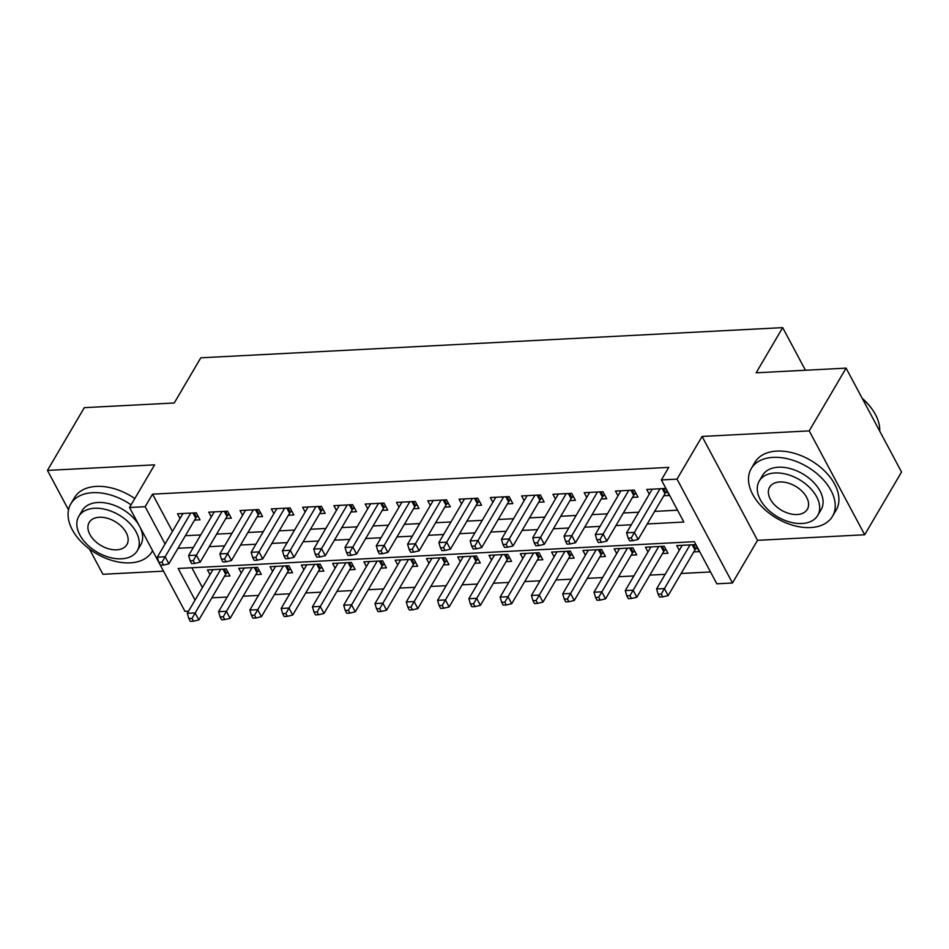 <?xml version="1.0" encoding="UTF-8"?>
<svg xmlns="http://www.w3.org/2000/svg" width="949" height="949" viewBox="0 0 949 949"><rect width="100%" height="100%" fill="white"/><g stroke="black" fill="none" stroke-linecap="round" stroke-linejoin="round"><path stroke-width="1.42" d="M188.531 611.215L184.996 611.393L129.538 507.513L145.173 506.707L165.067 543.967M89.431 549.032L102.919 574.287L163.501 571.144M129.538 507.513L154.604 464.844L47.45 470.407L84.307 407.655L174.248 402.993L200.797 357.809L782.688 327.63L756.139 372.803L846.081 368.141L901.55 472.021L864.693 534.762L809.224 430.893L702.082 436.445L677.017 479.115L732.474 582.994L716.839 583.801L694.348 541.689L178.151 568.475L195.055 600.112M702.082 436.445L757.539 540.325L864.693 534.762M757.539 540.325L732.474 582.994M211.841 597.834L227.191 597.04M243.134 596.209L258.472 595.414M274.415 594.584L289.765 593.789M305.697 592.971L321.047 592.164M336.978 591.346L352.328 590.551M368.271 589.72L383.61 588.926M399.553 588.095L414.903 587.301M430.834 586.47L446.184 585.675M462.116 584.845L477.466 584.05M493.409 583.232L508.747 582.437M524.69 581.607L540.04 580.812M555.972 579.981L571.322 579.187M587.253 578.356L602.603 577.561M618.546 576.731L633.885 575.936M649.828 575.118L665.178 574.323M681.109 573.493L710.516 571.962M47.45 470.407L68.518 509.874M846.081 368.141L809.224 430.893M194.533 520.111L200.014 519.827L196.265 512.804L177.499 513.777L180.025 518.51M225.826 518.486L231.295 518.201L227.546 511.179L208.78 512.163L211.307 516.897M257.108 516.861L262.576 516.576L258.84 509.566L240.061 510.538L242.588 515.271M288.389 515.236L293.87 514.963L290.121 507.94L271.343 508.913L273.87 513.646M319.671 513.623L325.151 513.338L321.403 506.315L302.636 507.288L305.163 512.021M350.964 511.997L356.433 511.713L352.684 504.69L333.918 505.663L336.444 510.396M382.245 510.372L387.714 510.088L383.977 503.065L365.199 504.049L367.726 508.783M413.527 508.747L419.007 508.462L415.259 501.452L396.48 502.424L399.019 507.157M444.808 507.122L450.289 506.837L446.54 499.826L427.774 500.799L430.3 505.532M476.101 505.509L481.57 505.224L477.822 498.201L459.055 499.174L461.582 503.907M507.383 503.883L512.851 503.599L509.115 496.576L490.336 497.549L492.863 502.282M538.664 502.258L544.145 501.974L540.396 494.951L521.618 495.924L524.156 500.657M569.946 500.633L575.426 500.348L571.678 493.338L552.911 494.31L555.438 499.044M601.239 499.008L606.708 498.723L602.959 491.712L584.193 492.685L586.719 497.418M632.52 497.395L637.989 497.11L634.252 490.087L615.474 491.06L618.001 495.793M693.79 551.915L699.259 551.63L695.51 544.607L676.744 545.592L679.27 550.325M662.497 553.54L667.977 553.255L664.229 546.233L645.462 547.205L647.989 551.938M631.215 555.165L636.696 554.88L632.947 547.858L614.169 548.83L616.696 553.564M599.934 556.778L605.403 556.505L601.654 549.483L582.888 550.456L585.414 555.189M568.653 558.403L574.121 558.119L570.373 551.108L551.606 552.081L554.133 556.814M537.359 560.029L542.84 559.744L539.091 552.721L520.325 553.706L522.852 558.439M506.078 561.654L511.558 561.369L507.81 554.346L489.032 555.319L491.558 560.052M474.797 563.279L480.265 562.994L476.517 555.972L457.75 556.944L460.277 561.678M443.515 564.904L448.984 564.619L445.235 557.597L426.469 558.57L428.995 563.303M412.222 566.517L417.702 566.233L413.954 559.222L395.187 560.195L397.714 564.928M380.94 568.143L386.421 567.858L382.672 560.847L363.894 561.82L366.421 566.553M349.659 569.768L355.128 569.483L351.379 562.46L332.613 563.433L335.139 568.166M318.378 571.393L323.846 571.108L320.098 564.086L301.331 565.058L303.858 569.791M287.084 573.018L292.565 572.733L288.816 565.711L270.05 566.683L272.577 571.417M255.803 574.631L261.283 574.347L257.535 567.336L238.757 568.309L241.283 573.042M191.852 567.763L202.422 587.561M224.522 576.257L229.99 575.972L226.242 568.961L207.475 569.934L210.002 574.667M647.254 523.943L683.849 522.045L661.37 479.933L668.737 467.382L152.552 494.156L172.445 531.416M185.363 535.734L200.702 534.939M216.645 534.109L231.995 533.314M247.926 532.484L263.276 531.689M279.22 530.871L294.558 530.064M310.501 529.245L325.839 528.451M341.782 527.62L357.132 526.825M373.064 525.995L388.414 525.2M404.357 524.37L419.695 523.575M435.638 522.745L450.977 521.95M466.92 521.131L482.27 520.337M498.201 519.506L513.551 518.712M529.495 517.881L544.833 517.086M560.776 516.256L576.114 515.461M592.057 514.631L607.407 513.836M623.339 513.018L638.689 512.211M654.632 511.392L677.539 510.206M663.802 495.769L669.282 495.485L665.534 488.462L646.755 489.435L649.294 494.168M805.44 370.252L782.688 327.63M152.552 494.156L145.173 506.707M661.37 479.933L677.017 479.115M177.985 548.285L193.335 547.49M209.278 546.66L224.616 545.865M240.56 545.034L255.898 544.24M271.841 543.409L287.191 542.614M303.122 541.796L318.473 541.001M334.416 540.171L349.754 539.376M365.697 538.546L381.035 537.751M396.979 536.92L412.329 536.126M428.26 535.295L443.61 534.501M459.553 533.682L474.891 532.875M490.835 532.057L506.173 531.262M522.116 530.432L537.466 529.637M553.397 528.807L568.748 528.012M584.691 527.181L600.029 526.387M615.972 525.568L631.322 524.761M660.053 488.747L634.406 532.425L626.577 532.828L652.236 489.15M667.147 491.499L665.759 492.804A3.772 2.017 -28.1 0 0 664.988 493.753L638.155 539.435L634.406 532.425L631.263 537.917L628.131 538.071L629.638 540.883L632.758 540.716L631.263 537.917M632.758 540.716L638.155 539.435M626.577 532.828L628.131 538.071M682.212 545.307L656.566 588.973L664.383 588.57L668.132 595.592L694.965 549.91A3.772 2.017 151.9 0 1 695.736 548.961L697.135 547.644M661.239 594.062L658.12 594.228L659.614 597.028L662.746 596.874L661.239 594.062L690.042 544.892M658.12 594.228L656.566 588.973M668.132 595.592L662.746 596.874M862.178 398.283A45.991 29.217 30.4 0 1 871.55 408.438L871.965 409.007A47.118 29.929 -149.6 0 0 862.344 398.592M879.723 431.143A47.118 29.929 -149.6 0 0 871.965 409.007M810.6 527.561A47.118 29.929 -149.6 0 0 832.487 516.327A47.118 29.929 -149.6 0 0 821.122 477.454A47.118 29.929 -149.6 0 0 773.127 457.371A47.118 29.929 -149.6 0 0 751.24 468.604A47.118 29.929 -149.6 0 0 762.605 507.478A47.118 29.929 -149.6 0 0 810.6 527.561M832.487 516.327L836.176 510.052A47.118 29.929 -149.6 0 0 824.811 471.178A47.118 29.929 -149.6 0 0 776.816 451.095A47.118 29.929 -149.6 0 0 754.929 462.329L751.24 468.604M759.224 481.06L762.616 475.283A33.927 21.554 30.4 0 1 778.37 467.205A33.927 21.554 30.4 0 1 812.925 481.665A33.927 21.554 30.4 0 1 821.11 509.649L817.73 515.426A33.927 21.554 -149.6 0 0 809.544 487.43A33.927 21.554 -149.6 0 0 774.977 472.97A33.927 21.554 -149.6 0 0 759.224 481.06A33.927 21.554 -149.6 0 0 767.409 509.044A33.927 21.554 -149.6 0 0 801.964 523.504A33.927 21.554 -149.6 0 0 817.73 515.426M779.781 481.962A21.863 13.891 -149.6 0 0 769.627 487.169A21.863 13.891 -149.6 0 0 774.894 505.2A21.863 13.891 -149.6 0 0 797.172 514.524A21.863 13.891 -149.6 0 0 807.326 509.316A21.863 13.891 -149.6 0 0 802.047 491.274A21.863 13.891 -149.6 0 0 779.781 481.962M131.104 504.832A47.118 29.929 -149.6 0 0 92.694 492.673A47.118 29.929 -149.6 0 0 70.807 503.895A47.118 29.929 -149.6 0 0 82.172 542.769A47.118 29.929 -149.6 0 0 130.167 562.864A47.118 29.929 -149.6 0 0 152.054 551.63A47.118 29.929 -149.6 0 0 152.575 550.681M134.794 498.557A47.118 29.929 -149.6 0 0 96.371 486.398A47.118 29.929 -149.6 0 0 74.485 497.632L70.807 503.895M78.791 516.351A33.927 21.554 -149.6 0 0 86.976 544.346A33.927 21.554 -149.6 0 0 121.531 558.807A33.927 21.554 -149.6 0 0 137.285 550.717A33.927 21.554 -149.6 0 0 129.1 522.733A33.927 21.554 -149.6 0 0 94.544 508.273A33.927 21.554 -149.6 0 0 78.791 516.351L82.183 510.586A33.927 21.554 30.4 0 1 97.937 502.496A33.927 21.554 30.4 0 1 139.076 525.378M140.061 527.229A33.927 21.554 30.4 0 1 140.677 544.951L137.285 550.717M99.348 517.252A21.863 13.891 -149.6 0 0 89.182 522.46A21.863 13.891 -149.6 0 0 94.461 540.503A21.863 13.891 -149.6 0 0 116.727 549.827A21.863 13.891 -149.6 0 0 126.893 544.607A21.863 13.891 -149.6 0 0 121.614 526.576A21.863 13.891 -149.6 0 0 99.348 517.252M628.772 490.372L603.113 534.05L595.296 534.453L620.954 490.775M635.866 493.124L634.478 494.429A3.772 2.017 -28.1 0 0 633.695 495.378L606.862 541.06L603.113 534.05L599.982 539.53L596.85 539.696L598.345 542.508L601.476 542.342L599.982 539.53M601.476 542.342L606.862 541.06M595.296 534.453L596.85 539.696M597.49 491.997L571.832 535.663L564.014 536.078L589.661 492.401M604.584 494.749L603.196 496.054A3.772 2.017 -28.1 0 0 602.413 497.003L575.58 542.686L571.832 535.663L568.7 541.155L565.568 541.321L567.063 544.133L570.195 543.967L568.7 541.155M570.195 543.967L575.58 542.686M564.014 536.078L565.568 541.321M566.209 493.622L540.55 537.288L532.733 537.692L558.38 494.026M573.303 496.363L571.903 497.679A3.772 2.017 -28.1 0 0 571.132 498.628L544.299 544.311L540.55 537.288L537.407 542.781L534.287 542.947L535.782 545.746L538.913 545.592L537.407 542.781M538.913 545.592L544.299 544.311M532.733 537.692L534.287 542.947M534.916 495.236L509.269 538.913L501.44 539.317L527.098 495.651M542.009 497.988L540.622 499.304A3.772 2.017 -28.1 0 0 539.851 500.253L513.018 545.936L509.269 538.913L506.125 544.406L502.994 544.56L504.5 547.371L507.62 547.205L506.125 544.406M507.62 547.205L513.018 545.936M501.44 539.317L502.994 544.56M650.931 546.921L625.272 590.598L633.102 590.195L636.85 597.218L663.683 551.535A3.772 2.017 151.9 0 1 664.454 550.586L665.854 549.269M629.958 595.687L626.826 595.842L628.333 598.653L631.465 598.487L629.958 595.687L658.748 546.517M626.826 595.842L625.272 590.598M636.85 597.218L631.465 598.487M619.65 548.546L593.991 592.223L601.808 591.82L605.557 598.831L632.402 553.148A3.772 2.017 151.9 0 1 633.173 552.199L634.561 550.894M598.677 597.301L595.545 597.467L597.051 600.278L600.171 600.112L598.677 597.301L627.467 548.142M595.545 597.467L593.991 592.223M605.557 598.831L600.171 600.112M588.368 550.171L562.71 593.849L570.527 593.433L574.275 600.456L601.108 554.774A3.772 2.017 151.9 0 1 601.891 553.825L603.279 552.52M567.395 598.926L564.264 599.092L565.758 601.903L568.89 601.737L567.395 598.926L596.186 549.768M564.264 599.092L562.71 593.849M574.275 600.456L568.89 601.737M557.075 551.796L531.428 595.462L539.246 595.059L542.994 602.081L569.827 556.399A3.772 2.017 151.9 0 1 570.598 555.45L571.998 554.145M536.102 600.551L532.982 600.717L534.477 603.517L537.609 603.362L536.102 600.551L564.904 551.393M532.982 600.717L531.428 595.462M542.994 602.081L537.609 603.362M503.634 496.861L477.976 540.539L470.158 540.942L495.817 497.264M510.728 499.613L509.34 500.93A3.772 2.017 -28.1 0 0 508.557 501.879L481.724 547.549L477.976 540.539L474.844 546.031L471.712 546.185L473.207 548.996L476.339 548.83L474.844 546.031M476.339 548.83L481.724 547.549M470.158 540.942L471.712 546.185M525.793 553.421L500.135 597.087L507.964 596.684L511.713 603.706L538.546 558.024A3.772 2.017 151.9 0 1 539.317 557.075L540.716 555.758M504.821 602.176L501.689 602.342L503.195 605.142L506.327 604.988L504.821 602.176L533.611 553.006M501.689 602.342L500.135 597.087M511.713 603.706L506.327 604.988M472.353 498.486L446.694 542.164L438.877 542.567L464.524 498.889M479.447 501.238L478.059 502.543A3.772 2.017 -28.1 0 0 477.276 503.492L450.443 549.174L446.694 542.164L443.563 547.644L440.431 547.81L441.926 550.622L445.057 550.456L443.563 547.644M445.057 550.456L450.443 549.174M438.877 542.567L440.431 547.81M494.512 555.035L468.853 598.712L476.671 598.309L480.419 605.332L507.252 559.649A3.772 2.017 151.9 0 1 508.035 558.7L509.423 557.383M473.539 603.801L470.407 603.955L471.914 606.767L475.034 606.601L473.539 603.801L502.329 554.631M470.407 603.955L468.853 598.712M480.419 605.332L475.034 606.601M441.071 500.111L415.413 543.777L407.596 544.192L433.242 500.514M448.165 502.863L446.765 504.168A3.772 2.017 -28.1 0 0 445.994 505.117L419.161 550.8L415.413 543.777L412.269 549.269L409.149 549.435L410.644 552.247L413.776 552.081L412.269 549.269M413.776 552.081L419.161 550.8M407.596 544.192L409.149 549.435M463.231 556.66L437.572 600.337L445.389 599.934L449.138 606.945L475.971 561.262A3.772 2.017 151.9 0 1 476.754 560.313L478.142 559.008M442.258 605.426L439.126 605.581L440.621 608.392L443.752 608.226L442.258 605.426L471.048 556.256M439.126 605.581L437.572 600.337M449.138 606.945L443.752 608.226M409.778 501.736L384.131 545.402L376.302 545.805L401.961 502.14M416.872 504.477L415.484 505.793A3.772 2.017 -28.1 0 0 414.713 506.742L387.88 552.425L384.131 545.402L380.988 550.894L377.856 551.061L379.363 553.86L382.483 553.706L380.988 550.894M382.483 553.706L387.88 552.425M376.302 545.805L377.856 551.061M431.937 558.285L406.291 601.963L414.108 601.559L417.857 608.57L444.69 562.887A3.772 2.017 151.9 0 1 445.461 561.938L446.86 560.634M410.964 607.04L407.845 607.206L409.339 610.017L412.471 609.851L410.964 607.04L439.767 557.882M407.845 607.206L406.291 601.963M417.857 608.57L412.471 609.851M378.497 503.35L352.838 547.027L345.021 547.431L370.679 503.765M385.591 506.102L384.203 507.418A3.772 2.017 -28.1 0 0 383.42 508.367L356.587 554.05L352.838 547.027L349.707 552.52L346.575 552.686L348.069 555.485L351.201 555.331L349.707 552.52M351.201 555.331L356.587 554.05M345.021 547.431L346.575 552.686M347.215 504.975L321.557 548.652L313.739 549.056L339.386 505.378M354.309 507.727L352.921 509.044A3.772 2.017 -28.1 0 0 352.138 509.993L325.305 555.675L321.557 548.652L318.425 554.145L315.293 554.299L316.788 557.11L319.92 556.944L318.425 554.145M319.92 556.944L325.305 555.675M313.739 549.056L315.293 554.299M315.934 506.6L290.275 550.278L282.458 550.681L308.105 507.003M323.028 509.352L321.628 510.657A3.772 2.017 -28.1 0 0 320.857 511.606L294.024 557.288L290.275 550.278L287.132 555.758L284.012 555.924L285.507 558.736L288.638 558.57L287.132 555.758M288.638 558.57L294.024 557.288M282.458 550.681L284.012 555.924M284.641 508.225L258.994 551.891L251.165 552.306L276.823 508.628M291.734 510.977L290.347 512.282A3.772 2.017 -28.1 0 0 289.575 513.231L262.743 558.914L258.994 551.891L255.85 557.383L252.719 557.549L254.225 560.361L257.345 560.195L255.85 557.383M257.345 560.195L262.743 558.914M251.165 552.306L252.719 557.549M253.359 509.85L227.701 553.516L219.883 553.919L245.542 510.254M260.453 512.59L259.065 513.907A3.772 2.017 -28.1 0 0 258.282 514.856L231.449 560.539L227.701 553.516L224.569 559.008L221.437 559.175L222.932 561.974L226.064 561.82L224.569 559.008M226.064 561.82L231.449 560.539M219.883 553.919L221.437 559.175M222.078 511.464L196.419 555.141L188.602 555.545L214.249 511.879M229.172 514.216L227.784 515.532A3.772 2.017 -28.1 0 0 227.001 516.481L200.168 562.164L196.419 555.141L193.288 560.634L190.156 560.8L191.651 563.599L194.782 563.445L193.288 560.634M194.782 563.445L200.168 562.164M188.602 555.545L190.156 560.8M190.785 513.089L165.138 556.766L157.32 557.17L182.967 513.492M197.89 515.841L196.49 517.158A3.772 2.017 -28.1 0 0 195.719 518.107L168.886 563.789L165.138 556.766L161.994 562.259L158.874 562.413L160.369 565.224L163.501 565.058L161.994 562.259M163.501 565.058L168.886 563.789M157.32 557.17L158.874 562.413M400.656 559.91L374.997 603.588L382.827 603.173L386.575 610.195L413.408 564.513A3.772 2.017 151.9 0 1 414.179 563.564L415.567 562.259M379.683 608.665L376.551 608.831L378.058 611.642L381.178 611.476L379.683 608.665L408.473 559.507M376.551 608.831L374.997 603.588M386.575 610.195L381.178 611.476M369.375 561.535L343.716 605.201L351.533 604.798L355.282 611.82L382.115 566.138A3.772 2.017 151.9 0 1 382.898 565.189L384.286 563.872M348.402 610.29L345.27 610.456L346.776 613.256L349.896 613.101L348.402 610.29L377.192 561.12M345.27 610.456L343.716 605.201M355.282 611.82L349.896 613.101M338.093 563.148L312.435 606.826L320.252 606.423L324 613.445L350.833 567.763A3.772 2.017 151.9 0 1 351.616 566.814L353.004 565.497M317.12 611.915L313.989 612.069L315.483 614.881L318.615 614.715L317.12 611.915L345.911 562.745M313.989 612.069L312.435 606.826M324 613.445L318.615 614.715M306.8 564.774L281.153 608.451L288.971 608.048L292.719 615.059L319.552 569.376A3.772 2.017 151.9 0 1 320.323 568.439L321.723 567.122M285.827 613.54L282.707 613.695L284.202 616.506L287.333 616.34L285.827 613.54L314.629 564.37M282.707 613.695L281.153 608.451M292.719 615.059L287.333 616.34M275.518 566.399L249.86 610.077L257.689 609.673L261.438 616.684L288.271 571.001A3.772 2.017 151.9 0 1 289.042 570.052L290.43 568.748M254.546 615.154L251.414 615.32L252.92 618.131L256.04 617.965L254.546 615.154L283.336 565.995M251.414 615.32L249.86 610.077M261.438 616.684L256.04 617.965M244.237 568.024L218.578 611.702L226.396 611.286L230.144 618.309L256.977 572.627A3.772 2.017 151.9 0 1 257.76 571.678L259.148 570.373M223.264 616.779L220.132 616.945L221.627 619.756L224.759 619.59L223.264 616.779L252.054 567.621M220.132 616.945L218.578 611.702M230.144 618.309L224.759 619.59M212.956 569.649L187.297 613.315L195.114 612.912L198.863 619.934L225.696 574.252A3.772 2.017 151.9 0 1 226.479 573.303L227.867 571.986M191.983 618.404L188.851 618.57L190.346 621.37L193.477 621.215L191.983 618.404L220.773 569.246M188.851 618.57L187.297 613.315M198.863 619.934L193.477 621.215M663.493 488.569L665.759 492.804M662.248 488.628L664.988 493.753M694.965 549.91L692.224 544.785M695.736 548.961L693.482 544.714M632.212 490.194L634.478 494.429M630.966 490.253L633.695 495.378M600.931 491.819L603.196 496.054M599.685 491.879L602.413 497.003M569.649 493.433L571.903 497.679M568.392 493.504L571.132 498.628M538.356 495.058L540.622 499.304M537.11 495.129L539.851 500.253M663.683 551.535L660.943 546.41M664.454 550.586L662.188 546.339M632.402 553.148L629.661 548.024M633.173 552.199L630.907 547.964M601.108 554.774L598.38 549.649M601.891 553.825L599.626 549.59M569.827 556.399L567.087 551.274M570.598 555.45L568.344 551.215M507.074 496.683L509.34 500.93M505.829 496.754L508.557 501.879M538.546 558.024L535.805 552.899M539.317 557.075L537.051 552.828M475.793 498.308L478.059 502.543M474.536 498.367L477.276 503.492M507.252 559.649L504.524 554.524M508.035 558.7L505.77 554.453M444.5 499.933L446.765 504.168M443.254 499.993L445.994 505.117M475.971 561.262L473.243 556.138M476.754 560.313L474.488 556.078M413.218 501.558L415.484 505.793M411.973 501.618L414.713 506.742M444.69 562.887L441.949 557.763M445.461 561.938L443.207 557.704M381.937 503.172L384.203 507.418M380.691 503.243L383.42 508.367M350.656 504.797L352.921 509.044M349.398 504.868L352.138 509.993M319.362 506.422L321.628 510.657M318.117 506.481L320.857 511.606M288.081 508.047L290.347 512.282M286.835 508.106L289.575 513.231M256.799 509.672L259.065 513.907M255.554 509.732L258.282 514.856M225.518 511.286L227.784 515.532M224.261 511.357L227.001 516.481M194.225 512.911L196.49 517.158M192.979 512.982L195.719 518.107M413.408 564.513L410.668 559.388M414.179 563.564L411.913 559.329M382.115 566.138L379.386 561.013M382.898 565.189L380.632 560.942M350.833 567.763L348.105 562.638M351.616 566.814L349.351 562.567M319.552 569.376L316.812 564.264M320.323 568.439L318.069 564.192M288.271 571.001L285.53 565.877M289.042 570.052L286.776 565.818M256.977 572.627L254.249 567.502M257.76 571.678L255.495 567.443M225.696 574.252L222.968 569.127M226.479 573.303L224.213 569.056M152.054 551.63L152.599 550.705"/></g></svg>
